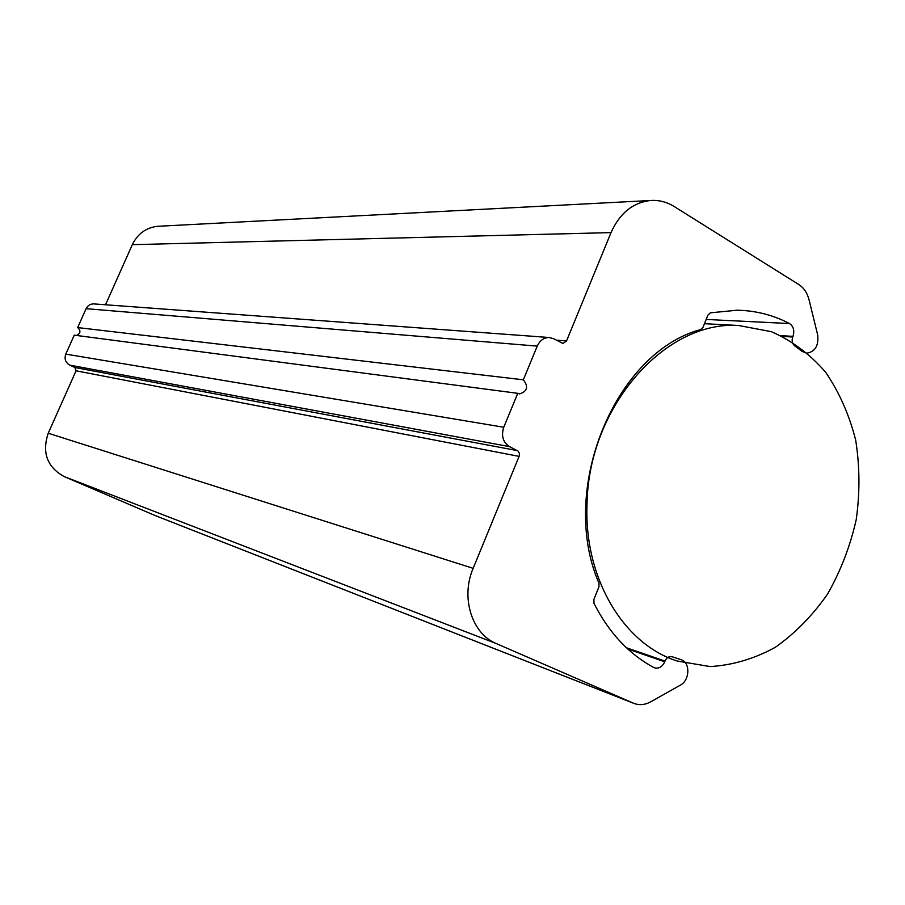 <?xml version="1.0" encoding="UTF-8"?>
<svg xmlns="http://www.w3.org/2000/svg" width="905" height="905" viewBox="0 0 905 905"><rect width="100%" height="100%" fill="white"/><g stroke="black" fill="none" stroke-linecap="round" stroke-linejoin="round"><path stroke-width="1.36" d="M633.964 703.411L155.355 515.635L64.142 476.562C47.094 467.059 41.8 452.613 48.237 433.224L76.077 370.801L74.889 367.509L69.753 365.134C65.499 362.611 64.176 358.934 65.782 354.115L74.267 335.155L517.762 393.324L503.757 427.251C501.053 435.859 502.965 442.319 509.504 446.618L518.124 451.097L519.425 453.484L519.289 455.928L473.145 568.34C460.487 597.617 471.901 633.794 496.347 643.591L633.964 703.411C639.462 705.436 645.05 704.893 650.752 701.805L680.311 685.175C689.915 680.368 690.458 662.234 681.058 659.688L672.121 656.736C669.067 656.091 666.702 657.539 665.017 661.08L664.734 661.781C662.336 666.827 658.953 668.852 654.609 667.856L653.727 667.471C628.704 653.93 608.793 632.538 593.974 603.318L593.906 599.404L598.94 586.87L598.997 583.239C558.261 489.944 615.004 352.339 700.753 329.544L703.049 327.225L707.88 315.178L710.436 312.813L737.202 310.211C755.732 310.596 773.164 315.031 789.488 323.538C793.527 326.366 794.692 330.63 792.984 336.355L792.723 337.022C791.581 340.653 792.192 343.561 794.567 345.733L802.158 351.434L806.796 353.165C815.156 351.706 818.787 345.653 817.69 334.986L809.081 299.906C807.283 292.96 803.844 287.824 798.776 284.509L674.146 206.498C666.634 201.86 658.625 199.869 650.107 200.525C632.663 202.72 619.642 213.41 611.022 232.608L566.553 340.914L562.967 343.481L553.883 338.821L549.267 337.508C543.882 337.554 539.878 340.427 537.242 346.117L523.339 379.806C528.644 386.526 527.423 391.231 519.685 393.924L517.762 393.324M76.665 335.461C80.647 333.323 80.975 330.687 77.66 327.576L86.111 308.684C87.717 305.494 90.262 303.899 93.735 303.899L94.097 303.933M105.512 304.77L132.322 244.667C137.639 233.773 146.056 227.653 157.549 226.307L159.212 226.216M77.66 327.576L523.339 379.806M587.04 503.655C583.736 577.99 623.488 644.134 677.212 661.023L710.131 666.578C732.643 665.209 754.363 658.795 775.268 647.335C795.167 633.296 812.588 615.547 827.521 594.11C840.643 571.078 850.202 546.269 856.209 519.708C859.999 492.739 859.818 466.199 855.678 440.09C849.286 414.852 839.252 392.216 825.586 372.181C810.043 354.228 791.977 340.721 771.365 331.66L738.559 325.495C665.254 320.427 588.657 406.56 587.04 503.655M782.633 336.422L792.723 337.022M781.026 335.653L792.984 336.355M706.172 319.454L789.488 323.538M627.765 648.987L664.734 661.781M626.441 647.765L665.017 661.08M154.936 515.465L633.342 703.151M64.142 476.562L496.347 643.591M48.237 433.224L473.145 568.34M76.077 370.801L519.119 456.392M74.889 367.509L517.411 450.622M69.753 365.134L509.504 446.618M65.782 354.115L503.757 427.251M86.111 308.684L537.242 346.117M556.258 340.133L566.553 340.914M132.322 244.667L611.022 232.608M93.735 303.899L549.267 337.508M157.549 226.307L650.107 200.525M704.463 323.696L738.559 325.495"/></g></svg>
